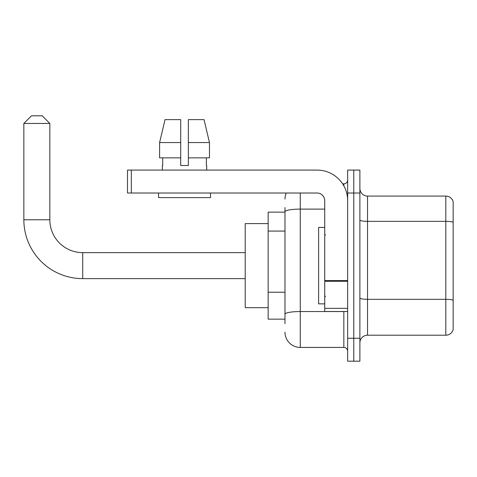 <?xml version="1.0" encoding="UTF-8"?>
<svg xmlns="http://www.w3.org/2000/svg" width="477" height="477" viewBox="0 0 477 477"><rect width="100%" height="100%" fill="white"/><g stroke="black" fill="none" stroke-linecap="round" stroke-linejoin="round"><path stroke-width="0.72" d="M284.978 226.492L284.978 207.543L284.978 212.128L268.157 212.128L268.157 319.149L284.978 319.149M284.978 323.734L284.978 207.543M347.661 338.259L347.661 361.19L353.773 361.19L353.773 338.259L353.773 361.19L359.891 361.19L359.891 338.259L353.773 338.259L353.773 193.018L353.773 338.259L347.661 338.259L347.661 193.018L353.773 193.018L353.773 170.086L353.773 193.018L359.891 193.018L359.891 338.259M359.891 193.018L359.891 170.086L347.661 170.086L347.661 193.018M300.266 193.018L300.266 347.429L343.839 347.429L343.839 311.505M342.617 183.842L343.839 183.842A3.822 3.822 0 0 0 347.661 180.02M284.978 316.853L284.978 296.819M347.661 351.251A3.822 3.822 0 0 0 343.839 347.429M284.978 199.13A15.288 15.288 0 0 1 286.254 193.018M300.266 347.429A15.288 15.288 0 0 1 284.978 332.141M359.891 342.844A7.644 7.644 0 0 1 367.534 335.2L445.81 335.2L445.81 196.077L367.534 196.077A7.644 7.644 0 0 1 359.891 188.433A7.644 7.644 0 0 0 367.534 196.077L367.534 335.2M453.15 201.58A7.644 7.644 0 0 0 445.81 196.077A7.644 7.644 0 0 1 453.15 201.58L453.15 329.696A7.644 7.644 0 0 1 445.81 335.2M359.891 220.016A7.644 1.33 0 0 0 367.534 221.34L445.81 221.34A7.644 1.33 180 0 1 453.15 222.3L453.15 300.272A7.644 1.33 180 0 0 445.81 299.312L367.534 299.312A7.644 1.33 0 0 1 359.891 297.988M188.355 165.495L180.711 165.495L188.355 165.495L180.711 165.495L188.355 165.495L188.355 119.632L204.037 119.632L209.469 142.563L209.469 157.851L188.355 157.851M180.711 142.563L180.711 157.851L180.711 142.563L159.598 142.563L165.03 119.632L159.598 142.563L165.03 119.632L180.711 119.632L180.711 165.495M245.226 278.634L82.712 278.634A58.862 58.862 0 0 1 23.85 219.772L23.85 123.454L31.494 115.81L42.197 115.81L49.841 123.454L23.85 123.454M82.712 278.634L82.712 252.643A32.871 32.871 0 0 1 49.841 219.772L49.841 123.454M268.157 223.594L245.226 223.594L245.226 307.683L268.157 307.683M347.661 311.505L324.73 311.505L324.73 280.589L347.661 280.589M347.661 200.662A30.576 30.576 0 0 0 317.08 170.086L131.33 170.086L131.33 193.018L317.08 193.018A7.644 7.644 0 0 1 324.73 200.662L324.73 280.589M131.33 193.018L127.508 193.018L127.508 170.086L131.33 170.086M162.365 165.495L162.693 165.495L162.365 165.495L162.365 170.086M206.702 165.495L206.368 165.495L206.702 165.495L206.702 170.086M206.368 157.851L206.368 165.495M162.693 165.495L162.693 157.851M158.543 193.018L158.543 197.603L210.524 197.603L210.524 193.018M180.711 157.851L159.598 157.851L159.598 142.563M209.469 157.851L209.469 142.563L188.355 142.563M209.469 142.563L204.037 119.632L209.469 142.563M324.73 227.416L318.612 227.416L318.612 303.861L324.73 303.861M284.978 231.077L268.157 231.077M284.978 292.234L268.157 292.234M345.163 311.505A3.822 0.662 0 0 1 343.839 311.547L300.266 311.547A15.288 2.653 180 0 0 284.978 314.2M284.978 211.764A15.288 2.653 180 0 1 300.266 209.111L324.73 209.111M343.839 185.857L343.839 183.842M23.85 219.772L49.841 219.772M347.661 281.257L324.73 281.257M324.73 308.345L347.661 308.345M245.226 252.643L82.712 252.643M325.493 235.06L324.73 234.296M325.493 296.211L324.73 296.98"/></g></svg>
